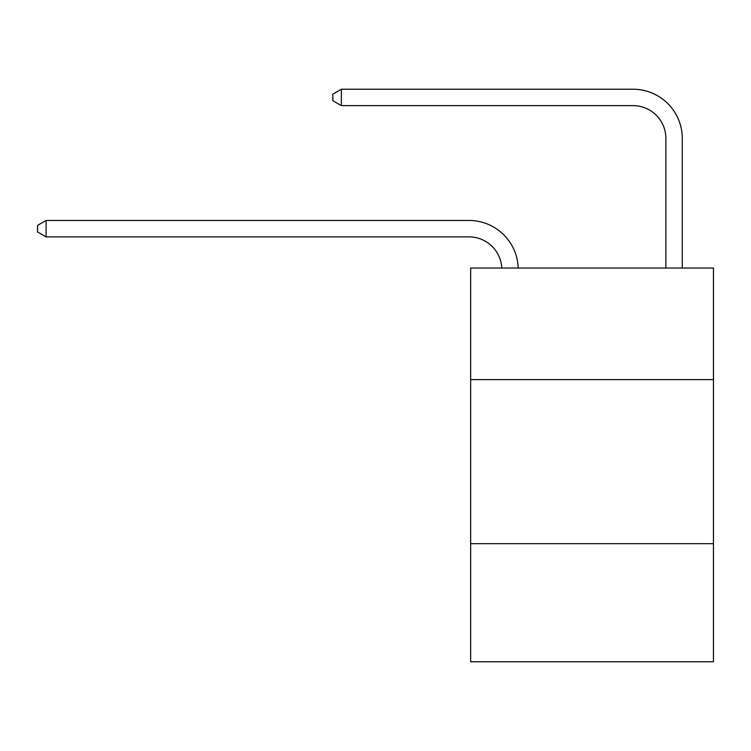 <?xml version="1.0" encoding="UTF-8"?>
<svg xmlns="http://www.w3.org/2000/svg" width="751" height="751" viewBox="0 0 751 751"><rect width="100%" height="100%" fill="white"/><g stroke="black" fill="none" stroke-linecap="round" stroke-linejoin="round"><path stroke-width="1.13" d="M713.45 379.602L713.45 268.041L470.652 268.041L470.652 379.602L713.45 379.602L713.45 661.772L470.652 661.772L470.652 379.602M713.45 543.658L470.652 543.658M469.009 236.875A32.809 32.809 0 0 1 501.781 268.041A32.809 32.809 0 0 0 469.009 236.875A32.809 32.809 0 0 1 501.781 268.041A32.809 32.809 0 0 0 469.009 236.875A32.809 32.809 0 0 1 501.781 268.041A32.809 32.809 0 0 0 469.009 236.875A32.809 32.809 0 0 1 501.781 268.041A32.809 32.809 0 0 0 469.009 236.875A32.809 32.809 0 0 1 501.781 268.041A32.809 32.809 0 0 0 469.009 236.875A32.809 32.809 0 0 1 501.781 268.041A32.809 32.809 0 0 0 469.009 236.875A32.809 32.809 0 0 1 501.781 268.041A32.809 32.809 0 0 0 469.009 236.875A32.809 32.809 0 0 1 501.781 268.041A32.809 32.809 0 0 0 469.009 236.875A32.809 32.809 0 0 1 501.781 268.041A32.809 32.809 0 0 0 469.009 236.875A32.809 32.809 0 0 1 501.781 268.041A32.809 32.809 -42.5 0 0 469.009 236.875L46.083 236.875L37.55 231.956L37.55 225.394L46.083 220.465L469.009 220.465A49.219 49.219 0 0 1 518.199 268.041M665.874 268.041L665.874 138.447A32.809 32.809 0 0 0 633.065 105.628L341.376 105.628L332.843 100.709L332.843 94.147L341.376 89.228L633.065 89.228A49.219 49.219 0 0 1 682.283 138.447L682.283 268.041M46.083 236.875L46.083 220.465L469.009 220.465M665.874 138.447A32.809 32.809 0 0 0 633.065 105.628A32.809 32.809 0 0 1 665.874 138.447A32.809 32.809 0 0 0 633.065 105.628A32.809 32.809 0 0 1 665.874 138.447A32.809 32.809 0 0 0 633.065 105.628A32.809 32.809 0 0 1 665.874 138.447A32.809 32.809 0 0 0 633.065 105.628A32.809 32.809 0 0 1 665.874 138.447A32.809 32.809 0 0 0 633.065 105.628A32.809 32.809 0 0 1 665.874 138.447A32.809 32.809 0 0 0 633.065 105.628A32.809 32.809 0 0 1 665.874 138.447A32.809 32.809 0 0 0 633.065 105.628A32.809 32.809 0 0 1 665.874 138.447A32.809 32.809 0 0 0 633.065 105.628A32.809 32.809 0 0 1 665.874 138.447A32.809 32.809 0 0 0 633.065 105.628A32.809 32.809 0 0 1 665.874 138.447A32.809 32.809 0 0 0 633.065 105.628M341.376 105.628L341.376 89.228L633.065 89.228"/></g></svg>
